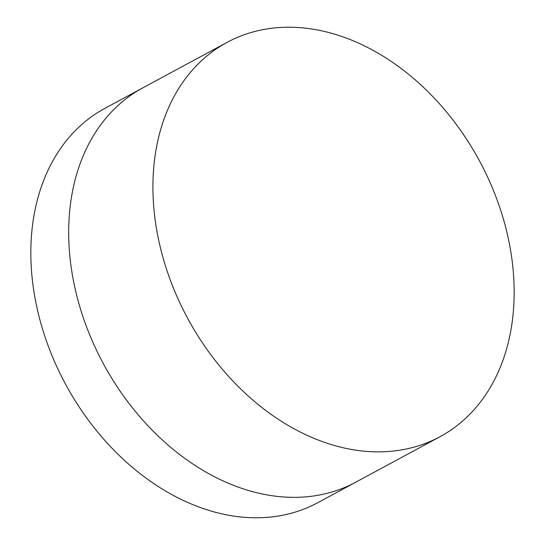 <?xml version="1.0" encoding="UTF-8"?>
<svg xmlns="http://www.w3.org/2000/svg" width="545" height="545" viewBox="0 0 545 545"><rect width="100%" height="100%" fill="white"/><g stroke="black" fill="none" stroke-linecap="round" stroke-linejoin="round"><path stroke-width="0.82" d="M439.999 436.715L355.762 482.196A224.077 165.803 -118.4 0 1 267.302 494.949A224.077 165.803 -118.4 0 1 80.599 309.349A224.077 165.803 -118.4 0 1 142.845 87.854L105.001 108.285A224.077 165.803 -118.4 0 0 42.755 329.779A224.077 165.803 -118.4 0 0 229.459 515.386A224.077 165.803 -118.4 0 0 317.919 502.633L355.762 482.196A224.077 165.803 -118.4 0 1 267.302 494.949A224.077 165.803 -118.4 0 1 80.599 309.349A224.077 165.803 -118.4 0 1 142.845 87.854L227.081 42.367A224.077 165.803 -118.4 0 1 315.541 29.614A224.077 165.803 -118.4 0 1 502.245 215.221A224.077 165.803 -118.4 0 1 439.999 436.715A224.077 165.803 -118.4 0 1 351.539 449.468A224.077 165.803 -118.4 0 1 164.835 263.869A224.077 165.803 -118.4 0 1 227.081 42.367"/></g></svg>
